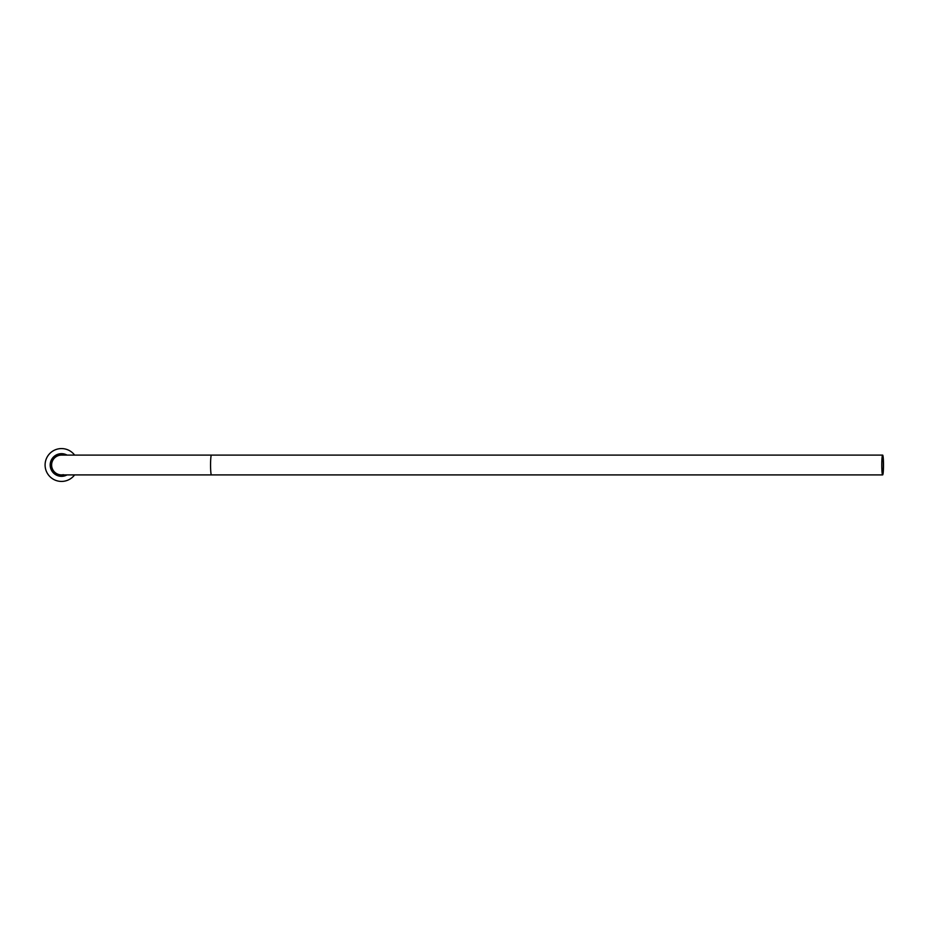 <?xml version="1.0" encoding="UTF-8"?>
<svg xmlns="http://www.w3.org/2000/svg" width="930" height="930" viewBox="0 0 930 930"><rect width="100%" height="100%" fill="white"/><g stroke="black" fill="none" stroke-linecap="round" stroke-linejoin="round"><path stroke-width="1.4" d="M882.64 474.905A9.905 0.86 90 0 0 883.5 465A9.905 0.86 90 0 0 882.64 455.096A9.905 0.86 90 0 0 881.78 465A9.905 0.86 90 0 0 882.64 474.905L211.424 474.905A9.905 0.86 90 0 1 210.564 465A9.905 0.86 90 0 1 211.424 455.096L61.52 455.096A9.905 9.905 0 0 0 51.615 465A9.905 9.905 0 0 0 61.52 474.905L63.496 474.707M883.419 465A8.951 0.779 90 0 0 882.64 456.049A8.951 0.779 90 0 0 881.861 465A8.951 0.779 90 0 0 882.64 473.951A8.951 0.779 90 0 0 883.419 465M61.322 474.905L211.424 474.905M74.621 474.905A16.426 16.426 0 0 1 45.186 466.755A16.426 16.426 0 0 1 74.621 455.096M64.74 474.905A10.416 10.416 0 0 1 51.162 466.104A10.416 10.416 0 0 1 64.74 455.096M67.03 474.905A11.334 11.334 0 0 1 50.255 466.209A11.334 11.334 0 0 1 67.03 455.096M52.754 470.627L52.266 469.778M211.424 455.096L882.64 455.096"/></g></svg>
